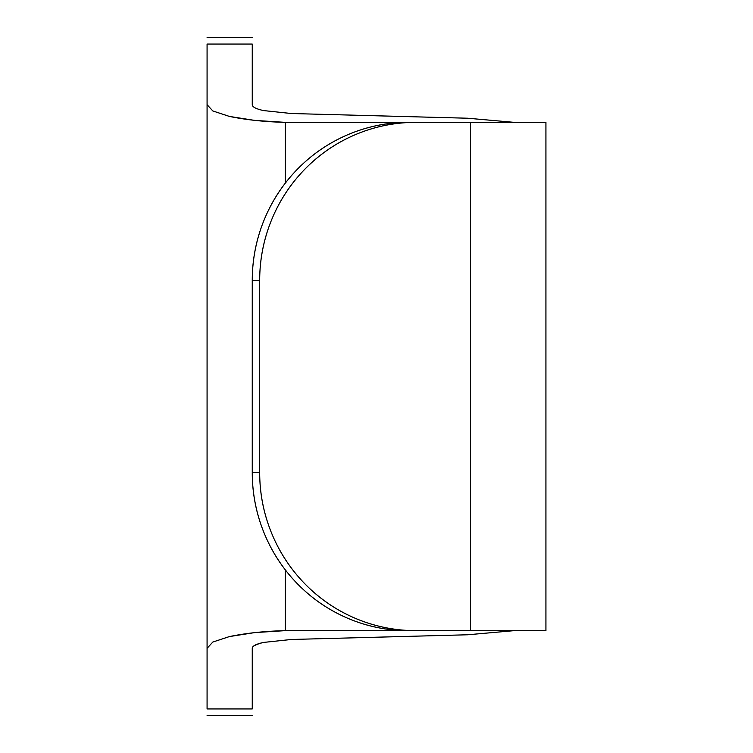 <?xml version="1.0" encoding="UTF-8"?>
<svg xmlns="http://www.w3.org/2000/svg" width="753" height="753" viewBox="0 0 753 753"><rect width="100%" height="100%" fill="white"/><g stroke="black" fill="none" stroke-linecap="round" stroke-linejoin="round"><path stroke-width="1.13" d="M291.232 639.476L467.66 634.779L514.393 630.638L467.66 634.779L291.383 639.476L263.418 642.441C255.973 644.126 252.255 646.083 252.255 648.314L252.255 708.94L207.075 708.94L207.075 44.06L252.255 44.06L252.255 104.686C252.255 106.917 255.973 108.874 263.418 110.559L291.383 113.524L467.66 118.221L514.393 122.362L467.66 118.221L291.383 113.524L263.418 110.559M285.34 630.638L408.239 630.638C387.55 630.638 367.652 626.628 348.545 618.599C329.438 610.579 312.57 599.153 297.943 584.319C283.316 569.494 272.04 552.391 264.124 533.02C256.208 513.65 252.255 493.479 252.255 472.507L252.255 280.493C252.255 259.521 256.208 239.35 264.124 219.98C272.04 200.609 283.316 183.506 297.943 168.681C312.57 153.847 329.438 142.421 348.545 134.401C367.652 126.372 387.55 122.362 408.239 122.362A158.13 155.984 90 0 0 252.255 280.493L252.255 472.507L259.681 472.507L259.681 280.493L252.255 280.493L259.681 280.493L259.681 472.507C259.681 493.479 263.635 513.65 271.551 533.02C279.467 552.391 290.743 569.494 305.37 584.319C319.987 599.153 336.864 610.579 355.971 618.599C375.079 626.628 394.977 630.638 415.656 630.638L285.34 630.638L285.34 569.917L285.34 630.638L254.636 632.605L229.401 636.577C246.175 633.122 264.821 631.146 285.34 630.638M263.418 642.441C255.869 644.399 252.151 646.356 252.255 648.314L252.255 708.94L207.075 708.94L207.075 104.686L212.835 110.955L229.401 116.423C246.175 119.878 264.821 121.854 285.34 122.362L461.617 122.362L285.34 122.362L285.34 183.083L285.34 122.362L254.636 120.395L229.401 116.423L212.835 110.955L207.075 104.686L207.075 44.06L252.255 44.06L252.255 104.686M415.656 630.638L470.418 630.638L470.418 122.362L415.656 122.362C394.977 122.362 375.079 126.372 355.971 134.401C336.864 142.421 319.987 153.847 305.37 168.681C290.743 183.506 279.467 200.609 271.551 219.98C263.635 239.35 259.681 259.521 259.681 280.493A158.13 155.984 -90 0 1 415.656 122.362L470.418 122.362L470.418 630.638L545.925 630.638L545.925 122.362L545.925 630.638L415.656 630.638A158.13 155.984 -90 0 1 259.681 472.507L252.255 472.507A158.13 155.984 90 0 0 408.239 630.638L415.656 630.638L408.239 630.638M207.075 648.314L212.835 642.045L229.401 636.577L212.835 642.045L207.075 648.314M545.925 122.362L470.418 122.362L545.925 122.362M252.255 37.65L207.075 37.65M252.255 715.35L207.075 715.35"/></g></svg>
